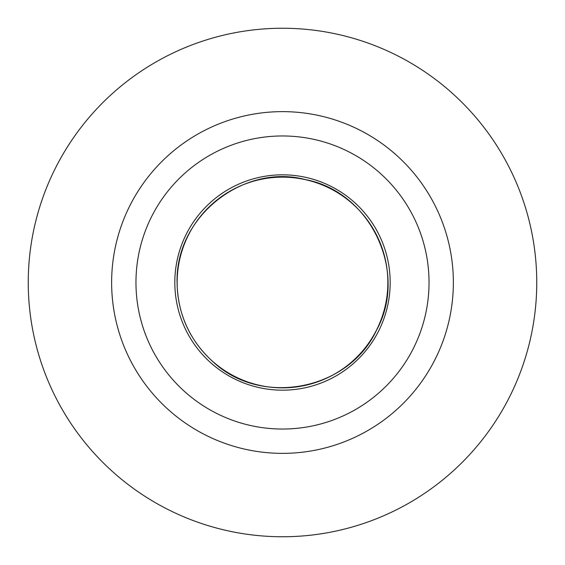 <?xml version="1.0" encoding="UTF-8"?>
<svg xmlns="http://www.w3.org/2000/svg" width="565" height="565" viewBox="0 0 565 565"><rect width="100%" height="100%" fill="white"/><g stroke="black" fill="none" stroke-linecap="round" stroke-linejoin="round"><path stroke-width="0.85" d="M28.25 282.5A254.25 254.25 0 0 0 409.625 502.688A254.25 254.25 0 0 0 409.625 62.312A254.25 254.25 0 0 0 28.25 282.5M177.149 282.5A105.351 105.351 0 0 0 335.179 373.74A105.351 105.351 0 0 0 335.179 191.26A105.351 105.351 0 0 0 177.149 282.5M111.63 282.5A170.87 170.87 0 0 0 367.935 430.474A170.87 170.87 0 0 0 367.935 134.526A170.87 170.87 0 0 0 111.63 282.5M135.96 282.5A146.54 146.54 0 0 0 355.766 409.406A146.54 146.54 0 0 0 355.766 155.594A146.54 146.54 0 0 0 135.96 282.5M174.818 282.5A107.682 107.682 0 0 0 336.337 375.753A107.682 107.682 0 0 0 336.337 189.247A107.682 107.682 0 0 0 174.818 282.5M177.078 282.5C175.348 215.47 244.581 163.2 305.495 179.621C370.739 191.775 408.65 272.344 376.431 330.363C348.436 390.528 260.966 407.21 212.786 361.579C189.558 340.335 177.657 313.971 177.078 282.5"/></g></svg>
